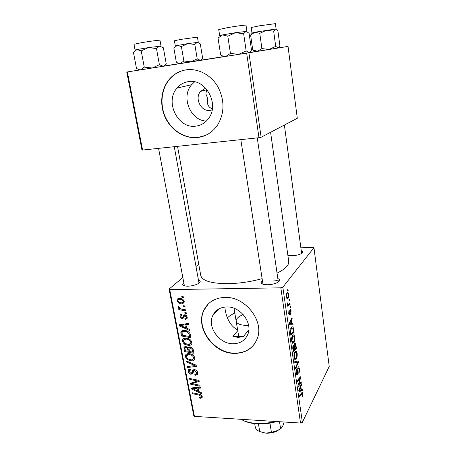 <?xml version="1.0" encoding="UTF-8"?>
<svg xmlns="http://www.w3.org/2000/svg" width="456" height="456" viewBox="0 0 456 456"><rect width="100%" height="100%" fill="white"/><g stroke="black" fill="none" stroke-linecap="round" stroke-linejoin="round"><path stroke-width="0.68" d="M206.368 121.051C190.448 120.732 180.627 96.871 191.668 84.662L194.604 81.835M205.65 88.111L200.503 91.411C194.279 98.496 201.199 112.016 210.159 110.415L212.131 109.936M206.71 89.302L205.873 93.902L207.463 97.875L207.309 102.611C207.93 105.946 209.606 107.969 212.331 108.693M188.294 81.641C183.757 82.359 179.977 84.525 176.962 88.128C164.479 102.041 178.171 129.139 195.892 126.124C201.216 125.417 205.508 122.767 208.768 118.167C219.701 103.888 205.439 78.17 188.294 81.641M185.985 69.859C179.39 70.959 173.861 74.066 169.387 79.179C160.751 89.228 159.315 105.404 165.539 118.121C171.752 130.849 184.936 138.92 197.556 137.535C205.964 136.475 212.684 132.24 217.729 124.819C224.637 112.888 224.711 100.234 217.934 86.862C211.105 74.926 197.955 68.001 185.985 69.859M185.33 69.973C179.134 71.221 173.913 74.271 169.683 79.116C161.053 89.159 159.617 105.319 165.836 118.024C172.043 130.747 185.216 138.806 197.824 137.427L205.126 135.557M248.452 330.15L243.384 336.568L238.157 337.417L232.959 336.437L238.203 330.058C229.841 326.718 225.327 315.392 224.911 307.036M233.067 343.744C219.302 344.018 206.995 326.986 212.77 315.546C215.477 310.063 220.145 307.19 226.78 306.928C240.232 306.307 252.892 322.82 247.836 334.316C245.134 340.484 240.215 343.625 233.067 343.744M224.882 297.397C214.993 297.842 207.993 302.106 203.883 310.183C194.82 327.573 213.408 353.668 234.458 353.394C245.527 353.269 253.108 348.378 257.201 338.722C264.605 321.206 245.208 296.309 224.882 297.397M208.278 303.975L204.123 309.943C195.065 327.322 213.636 353.394 234.669 353.121C242.98 353.172 249.529 350.179 254.323 344.149M301.268 250.743C303.286 251.427 303.343 252.373 301.445 253.576C299.102 254.807 296.029 255.525 292.222 255.73L287.878 255.349M277.841 278.57C280.297 279.539 280.218 280.828 277.59 282.441C274.843 283.843 271.48 284.618 267.501 284.772L263.75 284.458C260.843 283.666 260.41 282.464 262.456 280.85M262.935 283.968L263.026 284.265M198.457 280.087C200.737 280.81 200.765 281.933 198.548 283.455C195.618 285.097 192.01 286.015 187.718 286.214L184.868 286.009C182.326 285.388 181.978 284.333 183.836 282.84M184.378 285.73L158.568 148.36M288.722 261.345L288.739 261.487C289.093 265.175 285.2 269.063 277.054 273.161M262.12 278.65C250.96 281.717 239.748 283.387 228.479 283.666C211.419 283.632 202.173 280.885 200.748 275.424L177.532 146.347M227.401 317.923C229.14 316.162 231.602 314.526 234.789 313.015M280.833 287.821L282.823 287.206L302.368 422.302L300.515 423.043L280.833 287.821L169.74 289.617L194.421 416.379L193.726 415.53L169.079 289.081L182.845 277.55M196 266.521L198.736 264.229M282.823 287.206L313.95 247.705L312.964 247.323L300.875 247.796M292.49 335.502L293.966 334.875L294.832 337.075C295.032 339.52 294.764 341.327 294.034 342.49L292.518 343.265L291.635 341.048C291.43 338.477 291.715 336.631 292.49 335.502M291.88 323.669L292.877 323.657L293.037 324.775L289.326 324.695L289.144 323.412L292.005 317.53L292.153 318.573L291.373 320.123L291.88 323.669L289.72 323.657M302.875 393.499L302.271 396.999L302.328 393.465L299.677 396.515L299.535 395.523L301.769 392.713L302.476 392.365L302.875 393.499L302.339 393.477M298.064 367.143L298.697 366.829L299.335 368.653C299.586 370.705 299.404 372.261 298.788 373.333L298.993 369.183L298.572 367.924L298.024 368.796L297.432 374.524L296.822 374.855L296.275 373.207L296.776 368.784L296.617 372.632L296.964 373.715L297.272 373.555L298.064 367.143M294.667 361.75L298.19 360.958L298.372 362.235L295.682 368.773L295.534 367.758L297.848 362.149L294.827 362.839L294.667 361.75M294.838 351.861L296.315 351.154L297.141 353.252C297.335 355.674 297.073 357.493 296.36 358.707L294.867 359.59L294 357.447C293.795 354.905 294.074 353.041 294.838 351.861M287.519 289.788L288.004 289.452L288.152 290.512L287.673 290.877L287.519 289.788M302.368 422.302L329.232 366.442L313.95 247.705M294.559 343.374L295.283 343.106L295.876 344.696L296.428 348.595L293.236 351.821L292.723 347.854L293.214 345.392L293.835 345.078L294.131 345.568L294.559 343.374M301.348 389.886L302.271 389.584L302.419 390.638L298.976 391.636L298.8 390.427L301.45 383.809L301.587 384.796L300.869 386.545L301.348 389.886L300.926 389.869M299.301 384.049L301.171 381.849L301.308 382.84L298.235 386.517L298.087 385.474L300.122 378.28L297.5 381.404L297.358 380.395L300.447 376.787L300.595 377.819L298.577 385.001L299.301 384.049M291.093 310.832L290.7 314.406L290.814 311.18L290.278 310.291L289.651 314.817L289.207 314.976L288.694 313.534L289.036 310.16L289.246 313.899L289.617 313.477L290.101 309.282L290.523 309.157L291.093 310.832L290.751 310.832M293.402 327.944L294.114 332.338L290.86 335.342L290.358 331.512L291.253 327.465L292.792 326.849L293.402 327.944M286.881 292.974L288.021 292.598L288.756 294.428C288.927 296.189 288.751 297.432 288.22 298.161L286.995 298.589L286.282 296.742C286.123 294.918 286.322 293.664 286.881 292.974M288.922 299.598L289.395 299.239L289.549 300.293L289.075 300.675L288.922 299.598M289.001 304.004L289.976 303.297L290.124 304.357L287.696 306.25L287.542 305.172L288.049 304.79L287.291 303.776L287.269 302.938L287.69 302.875L288.044 304.232L289.001 304.004M289.936 306.7L290.409 306.329L290.557 307.378L290.09 307.777L289.936 306.7M186.23 312.753L186.418 313.757L185.039 313.551L184.845 312.525L186.23 312.753M184.942 305.959L185.136 306.968L183.751 306.763L183.557 305.731L184.942 305.959M191.947 342.302L191.794 343.881C191.092 344.992 190.015 345.517 188.55 345.454L184.224 344.098L182.297 341.299L182.474 339.646C183.181 338.534 184.281 338.021 185.78 338.118C188.716 338.147 190.768 339.543 191.947 342.302M189.377 329.369L189.576 330.44L179.447 325.954L179.214 324.746L188.265 323.492L188.453 324.49L185.968 324.797L186.612 328.183L189.377 329.369M193.201 349.564L193.908 353.297L184.395 351.513L183.962 347.438L185.672 346.611L188.163 347.939L189.804 346.811C191.531 346.965 192.666 347.882 193.201 349.564M196.154 365.176L196.388 366.396L187.49 367.507L187.302 366.55L194.929 365.592L186.407 361.91L186.208 360.878L196.154 365.176M200.543 398.248L199.7 398.122L199.403 397.182L200.212 397.307L201.102 396.885L201.13 396.406L199.186 395.095L192.557 393.71L192.375 392.77L199.238 394.201C200.737 394.383 201.729 395.158 202.207 396.52L202.15 397.524L200.543 398.248L202.128 396.201M199.956 385.246L200.138 386.198L190.733 384.26L190.54 383.274L197.779 381.011L189.799 379.432L189.61 378.48L199.033 380.378L199.221 381.376L191.987 383.661L199.956 385.246M300.515 423.043L194.421 416.379M201.364 392.684L201.558 393.693L191.668 389.099L191.446 387.959L200.315 387.133L200.492 388.079L198.058 388.267L198.668 391.459L201.364 392.684M197.687 372.632L197.602 374.285L195.117 375.351L194.826 374.399L196.131 374.205L196.599 372.535L194.706 370.62L193.954 370.842L192.865 373.259L191.075 374.262C189.496 374.08 188.527 373.202 188.168 371.629L188.265 370.135L190.5 369.064L190.773 370.015L189.314 370.682L189.24 371.697L190.836 373.31L191.583 372.985L192.46 370.757L194.438 369.668C196.194 369.901 197.277 370.888 197.687 372.632M194.889 357.84L194.746 359.356C194.056 360.468 192.979 360.981 191.503 360.907L187.199 359.527L185.29 356.752L185.444 355.173C186.145 354.055 187.245 353.548 188.755 353.656C191.68 353.719 193.72 355.11 194.889 357.84M185.324 319.508L184.891 318.51L186.247 317.912L186.316 317.08L185.022 315.763L184.27 316.27L183.648 317.889L182.366 318.63C181.117 318.51 180.342 317.815 180.035 316.538L180.154 315.073L181.653 314.264L181.967 315.261L180.964 315.78L180.889 316.584L182.024 317.632L182.554 317.536L183.62 315.267L184.76 314.76C186.094 314.953 186.903 315.74 187.182 317.125L187.057 318.636L185.324 319.508L187.239 317.632M190.426 334.898L190.956 337.702L181.391 335.981L181.015 331.717L184.081 330.383C186.441 330.355 188.379 331.352 189.913 333.376L190.426 334.898M184.201 301.399L184.053 302.761L181.933 303.827C179.578 303.935 177.931 302.881 176.985 300.664L177.139 299.33L179.373 298.275C181.653 298.19 183.261 299.233 184.201 301.399M185.677 309.846L185.871 310.867L178.843 309.698L178.649 308.683L180.097 308.934L178.262 307.31L178.376 306.626L179.516 307.019L179.396 307.526C180.251 308.689 181.408 309.293 182.856 309.345L185.677 309.846M183.164 296.577L183.358 297.591L181.972 297.397L181.773 296.354L183.164 296.577M246.667 53.124L248.913 52.765L261.134 137.25L258.979 137.706L246.667 53.124L127.366 71.945L142.574 150.052L141.947 149.91L126.768 72.037L139.388 70.007M164.08 66.034L178.741 63.675M261.134 137.25L297.295 118.269L288.044 46.409L278.28 47.948M255.046 51.613L249.814 52.44M223.423 56.607L200.235 60.295L197.214 58.87L194.826 44.454L197.277 42.288L200.287 43.873L202.606 58.032L200.896 60.055L190.859 61.788L183.859 60.979L180.382 63.441L177.971 63.082L176.329 62.193L173.85 47.983L177.264 45.395L181.385 46.541L187.798 43.605L194.826 44.454M248.913 52.765L288.044 46.409M258.979 137.706L142.574 150.052M126.768 72.037L127.366 71.945M169.079 289.081L169.74 289.617M301.633 253.468L284.379 125.047M278.297 282.007L278.302 281.728C277.966 280.594 276.188 280.03 272.967 280.035M191.947 382.795L190.733 384.26M198.394 380.253L197.779 381.011M195.977 379.762L195.31 380.572M190.46 378.651L189.799 379.432M195.527 381.587L194.324 383.04M193.002 382.436L191.987 383.661M192.694 387.839L191.668 389.099M198.856 387.269L198.058 388.267M194.57 389.532L197.505 390.9L197.015 388.347L192.575 388.7L194.57 389.532M198.354 389.829L197.505 390.9M193.321 387.782L192.575 388.7M197.807 387.366L197.015 388.347M200.332 397.313L199.7 398.122M201.791 395.551L201.13 396.406M193.184 392.935L192.557 393.71M196.04 374.251L195.117 375.351M197.362 371.629L196.599 372.535M195.373 369.839L194.706 370.62M194.911 369.719L193.954 370.842M193.566 371.469L191.075 374.262M193.458 371.469L192.854 371.389M190.397 369.058L188.168 371.629M193.834 370.352L191.583 372.985M193.96 370.204L194.216 369.668M188.47 366.39L187.49 367.507M195.521 364.903L194.929 365.592M187.017 361.226L186.407 361.91M194.929 358.125L194.216 358.199M192.455 359.83L191.503 360.907M187.821 358.838L187.199 359.527M187.781 354.301L185.29 356.752M187.73 354.078L187.678 353.719M187.758 358.798L191.366 359.949L193.692 358.786L193.794 357.743C192.774 355.663 191.127 354.625 188.841 354.62L186.475 355.731L186.367 356.814L187.758 358.798M189.65 353.731L188.841 354.62M194.558 356.877L193.794 357.743M185.278 350.561L184.395 351.513M184.936 346.68L183.836 347.854M189.143 346.885L188.163 347.939M185.313 350.744L188.271 351.297L187.285 348.139L185.894 347.58L184.971 348.031L185.313 350.744M189.16 350.333L188.271 351.297M186.652 346.771L185.894 347.58M187.849 347.535L187.285 348.139M189.382 351.508L192.603 352.112L192.027 349.336L189.964 347.78L189.006 348.213L189.382 351.508M193.492 351.126L192.603 352.112M190.722 346.965L189.964 347.78M192.785 348.509L192.027 349.336M187.234 317.518L185.204 319.508M186.983 316.435L186.316 317.08M185.78 315.033L185.022 315.763M185.558 314.925L184.469 315.974M183.962 317.085L182.366 318.63M184.344 316.139L184.036 316.042M181.83 314.828L180.035 316.538M184.948 315.159L185.296 314.834M180.924 324.512L179.447 325.954M187.114 323.652L185.968 324.797M182.411 326.296L185.421 327.63L184.902 324.928L180.371 325.493L182.411 326.296M186.333 326.713L185.421 327.63M181.448 324.438L180.371 325.493M186.042 323.8L184.902 324.928M182.286 335.069L181.391 335.981M183.392 330.891L183.329 330.418M182.725 330.52L180.821 332.43M182.309 335.194L189.639 336.505L189.4 335.24C188.659 332.635 186.931 331.341 184.213 331.369L182.047 332.247L182.309 335.194M190.545 335.559L189.639 336.505M185.113 330.457L184.213 331.369M190.289 334.322L189.4 335.24M191.999 342.769L191.167 342.844M189.616 344.314L188.55 345.454M184.874 343.414L184.224 344.098M184.805 338.859L182.297 341.299M184.777 338.728L184.72 338.187M184.783 343.345L188.408 344.485L190.733 343.311L190.847 342.217C189.821 340.113 188.157 339.076 185.866 339.093L183.5 340.216L183.38 341.344L184.783 343.345M186.732 338.187L185.866 339.093M191.634 341.373L190.847 342.217M184.247 301.707L181.933 303.827M184.218 301.496L183.933 301.484M179.584 298.515L176.985 300.664M177.84 300.698C178.672 302.22 179.938 302.926 181.636 302.818L183.266 302.1L183.346 301.393C182.491 299.917 181.231 299.216 179.567 299.29L177.925 300.002L177.84 300.698M180.582 298.372L179.567 299.29M184.013 300.783L183.346 301.393M184.663 305.913L183.751 306.763M179.738 308.872L178.843 309.698M180.428 308.627L180.097 308.934M178.832 306.785L178.262 307.31M185.923 312.702L185.039 313.551M182.93 296.537L181.972 297.397M287.628 290.518L288.152 290.512M295.385 344.69L295.876 344.696M295.288 348.572L296.428 348.595M293.123 345.551L294.131 345.568M293.464 350.407L294.468 349.393L293.789 346.195L293.373 346.395L293.464 350.407L293.031 350.396M292.786 348.646L293.214 348.652M292.837 346.383L293.373 346.395M294.844 349.022L295.915 347.939L295.135 344.229L294.696 344.405L294.536 346.862L294.844 349.022L294.416 349.011M294.074 346.856L294.536 346.862M294.211 344.394L294.696 344.405M296.691 353.246L297.141 353.252M294.268 358.65L296.36 358.707M294.981 358.405L296.229 357.675L296.793 353.753L296.206 352.294L294.947 352.927L294.354 356.894L294.981 358.405L294.188 358.387M293.932 356.883L294.354 356.894M294.354 352.915L294.947 352.927M297.819 362.218L298.372 362.235M294.713 362.064L297.848 362.149M298.897 368.642L299.335 368.653M297.722 368.077L298.235 368.089M297.597 368.779L298.024 368.796M297.5 372.25L297.905 372.261M296.582 374.49L297.432 374.524M296.4 369.719L296.953 369.736M296.372 369.827L296.885 369.844M296.2 372.62L296.617 372.632M302.191 396.572L302.539 396.589M299.341 390.501L302.419 390.638M301.063 384.773L301.587 384.796M300.361 386.523L300.869 386.545M299.917 390.262L300.943 389.971L300.561 387.304L299.221 390.575L299.917 390.262M298.822 390.558L299.221 390.575M300.059 387.281L300.561 387.304M300.361 382.801L301.308 382.84M299.193 378.246L300.122 378.28M298.332 379.255L299.324 379.295M299.592 377.785L300.595 377.819M298.822 382.778L299.25 382.795M298.218 384.984L298.577 385.001M289.782 310.297L290.278 310.291M289.737 310.787L290.113 310.787M289.064 314.817L289.651 314.817M288.676 311.157L289.224 311.157M288.648 313.181L288.984 313.181M291.498 318.567L292.153 318.573M290.74 320.123L291.373 320.123M290.341 323.6L291.447 323.629L291.042 320.796L289.594 323.697L290.341 323.6M289.885 323.623L291.447 323.629M289.184 323.697L289.594 323.697M290.415 320.796L291.042 320.796M293.248 329.42L293.698 329.42M292.849 332.327L294.114 332.338M291.093 333.94L293.59 331.649L292.649 327.955L291.384 328.531L290.74 331.039L291.093 333.94L290.66 333.934M290.347 331.033L290.74 331.039M290.74 328.525L291.384 328.531M294.388 337.07L294.832 337.075M291.977 342.456L294.034 342.49M292.632 342.085L293.903 341.447L294.479 337.548L293.869 336.026L292.604 336.585L291.994 340.518L292.632 342.085L291.846 342.074M291.572 340.512L291.994 340.518M291.977 336.574L292.604 336.585M288.403 294.433L288.756 294.428M286.67 298.173L288.22 298.161M286.573 296.406L287.029 297.506L288.032 297.147L288.477 294.798L288.032 293.75L287.035 294.046L286.573 296.406L286.237 296.411M286.385 294.052L287.035 294.046M289.018 300.299L289.549 300.293M287.485 304.374L290.124 304.357M287.269 303.508L287.69 303.508M290.033 307.378L290.557 307.378M276.758 421.549C270.094 423.464 263.46 424.228 256.842 423.841L255.086 423.692C250.458 423.202 246.553 422.153 243.373 420.535M240.962 419.303C244.439 421.338 248.896 422.649 254.345 423.231L256.181 423.379C262.479 423.761 268.858 423.117 275.31 421.458M243.384 336.568L232.959 336.437M243.168 314.537C238.363 316.601 236.031 318.818 236.162 321.189C236.852 323.834 240.489 325.248 247.072 325.442L248.605 325.419M246.764 31.367L235.41 32.701L222.534 34.907L227.818 36.184L235.41 32.701L243.652 33.733L246.075 31.27L249.084 33.271L251.501 50.097L249.284 52.674L246.154 50.918L238.636 54.378L230.434 53.403L227.818 36.184M246.154 50.918L243.652 33.733M230.434 53.403L225.845 56.396L222.591 55.945L220.67 54.976L218.031 38.082L222.534 34.907C219.781 35.46 219.017 35.71 220.237 35.648M249.358 52.657L223.594 56.743L222.591 55.945M275.578 29.036L254.875 32.239L259.777 33.345L266.464 30.273L273.668 31.185L275.549 29.036L277.915 30.826L279.881 45.742L278.149 47.988L275.703 46.387L269.074 49.436L261.898 48.57L259.777 33.345M275.703 46.387L273.668 31.185M261.898 48.57L257.56 51.254L252.744 50.035L250.606 35.066L254.875 32.239L252.362 32.935M252.328 32.986L250.606 35.066M278.194 47.977L255.081 51.642L253.696 50.536M159.4 64.723L152.224 68.012L140.733 69.825L138.938 69.665L136.486 68.371L133.448 52.44L136.903 49.567L141.218 50.895L148.462 47.589L156.465 48.53L159.577 46.062L163.373 47.8L166.206 63.669L164.154 65.921L163.208 66.262L159.4 64.723L156.465 48.53M164.61 66.029L152.224 68.012L144.261 67.117L140.733 69.825L139.405 70.019M144.261 67.117L141.218 50.895M160.637 46.159L148.462 47.589L136.903 49.567C135.05 49.949 134.605 50.12 135.574 50.069M197.214 58.87L190.859 61.788L178.763 63.692L177.971 63.082M183.859 60.979L181.385 46.541M200.423 60.249L200.896 60.055M198.018 42.357L187.798 43.605L175.634 45.885M254.665 423.43L255.269 427.021C255.639 428.942 257.121 430.453 259.72 431.558L265.745 433.149L271.428 432.368L277.1 430.686L280.605 428.714L282.595 426.457L284.162 422.017M279.517 421.726L280.605 428.714M258.455 423.915L259.72 431.558M269.952 423.117L271.428 432.368M281.227 428.281L276.604 431.296C273.144 432.75 269.524 433.365 265.745 433.149L259.777 431.581M195.595 387.572L194.786 388.569M199.785 394.332L199.186 395.095M193.629 369.742L192.221 371.383M193.532 364.042L192.911 364.754M184.965 348.042L183.933 349.136M188.915 348.703L187.969 349.723M193.144 349.319L192.261 350.293M185.011 314.777L182.998 316.715M183.791 324.113L182.634 325.259M181.938 332.623L180.935 333.632M294.747 362.286L297.147 362.349M297.529 370.677L297.939 370.694M300.943 393.756L301.838 393.796M299.387 388.962L299.894 388.985M289.697 312.092L290.044 312.092M289.685 322.295L290.324 322.295M290.443 332.424L290.877 332.43M246.901 31.27L246.023 25.183C246.28 24.784 235.849 26.163 227.327 27.668L218.72 29.549L219.661 35.614M276.114 29.036L275.401 23.644L259.356 25.827L251.205 27.542L251.968 32.906M161.014 45.999L159.988 40.27C160.273 39.883 148.884 41.388 140.716 42.835L133.978 44.306L135.067 50.04M198.28 42.243L197.442 37.136L180.952 39.381L174.397 40.761L175.281 45.862M206.38 89.855L200.503 91.411M191.668 84.662L176.962 88.128M169.683 79.116L169.387 79.179M212.77 315.546L219.194 308.752M288.739 261.487L270.59 132.286M201.102 396.885L201.951 395.791M196.525 373.743L197.642 372.415M188.265 370.135L188.892 369.417M189.719 370.215L190.551 369.252M191.731 372.712L194.108 369.924M192.46 370.757L193.184 369.913M185.444 355.173L186.379 354.158M187.165 354.973L188.362 353.662M193.692 358.786L194.809 357.521M183.962 347.438L184.52 346.845M188.277 347.603L188.818 347.016M185.256 347.723L186.242 346.668M189.274 347.922L190.26 346.851M186.247 317.912L187.16 317.023M180.154 315.073L180.827 314.435M181.374 315.387L181.864 314.925M182.793 317.233L185.29 314.834M183.443 315.558L184.161 314.868M181.015 331.717L181.921 330.811M182.622 331.666L183.893 330.383M182.474 339.646L183.511 338.574M184.275 339.412L185.524 338.118M190.733 343.311L191.89 342.068M177.139 299.33L178.068 298.503M178.53 299.467L179.846 298.287M183.266 302.1L184.173 301.268M293.835 345.078L293.493 345.072M295.283 343.106L294.793 343.1M293.544 346.195L292.889 346.184M294.85 344.223L294.245 344.212M296.315 351.154L295.459 351.137M295.517 352.283L294.622 352.26M298.378 367.918L297.762 367.901M296.964 373.715L296.354 373.692M298.697 366.829L298.332 366.818M302.168 393.46L301.211 393.414M302.476 392.365L302.168 392.354M290.341 310.222L289.794 310.222M289.246 313.899L288.756 313.899M290.523 309.157L290.21 309.157M292.792 326.849L291.811 326.844M291.914 327.95L290.979 327.944M293.966 334.875L293.048 334.869M293.111 336.021L292.21 336.009M288.021 292.598L287.24 292.609M287.029 297.506L286.431 297.517M287.32 293.761L286.471 293.767M288.044 304.232L287.417 304.237M255.086 423.692L254.345 423.231M278.342 281.979L257.264 137.889M262.975 284.248L240.825 139.633M174.277 146.69L199.01 283.147M139.416 70.03L138.938 69.665M238.756 336.665L237.741 330.617M237.605 329.802L233.991 308.256M276.604 431.296L277.1 430.686"/></g></svg>
